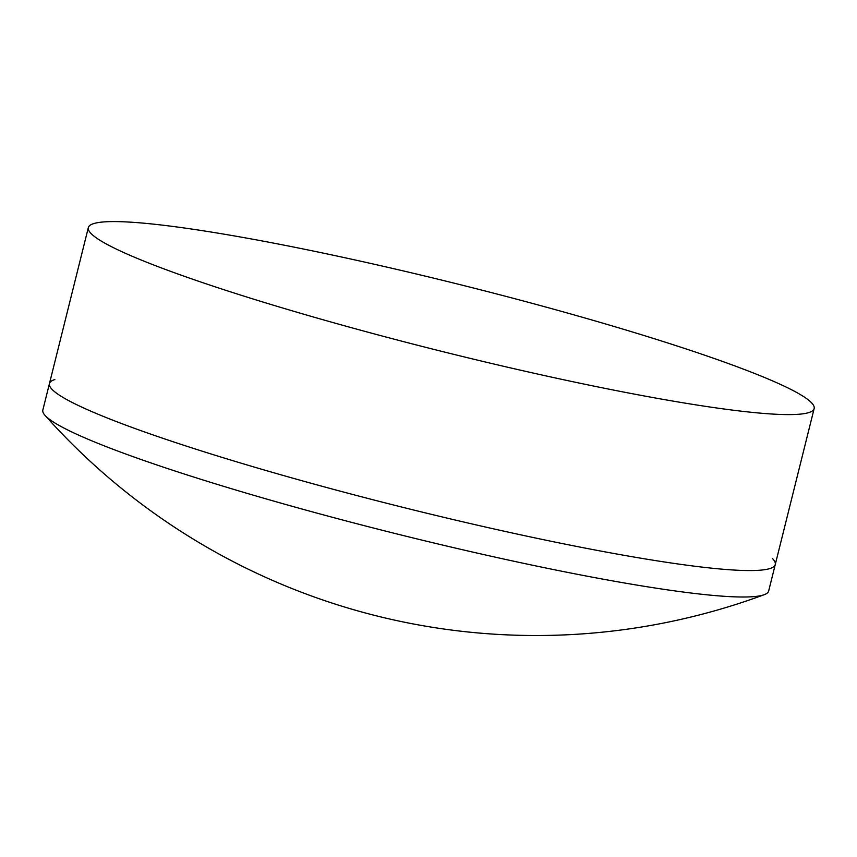 <?xml version="1.0" encoding="UTF-8"?>
<svg xmlns="http://www.w3.org/2000/svg" width="857" height="857" viewBox="0 0 857 857"><rect width="100%" height="100%" fill="white"/><g stroke="black" fill="none" stroke-linecap="round" stroke-linejoin="round"><path stroke-width="1.29" d="M772.403 558.464A374.016 34.591 -166 0 1 775.264 564.538A374.016 34.591 -166 0 1 669.692 562.77A374.016 34.591 -166 0 1 270.009 471.671A374.016 34.591 -166 0 1 49.449 383.572A374.016 34.591 -166 0 1 54.827 379.555M663.093 589.22A374.016 34.591 -166 0 1 286.217 504.623A374.016 34.591 -166 0 1 45.014 415.356A374.016 34.591 -166 0 1 42.85 410.021L49.449 383.572A374.016 34.591 -166 0 0 270.009 471.671A374.016 34.591 -166 0 0 669.692 562.77A374.016 34.591 -166 0 0 775.264 564.538L768.665 590.987A374.016 34.591 -166 0 1 764.251 594.683A374.016 34.591 -166 0 1 663.093 589.22M708.578 406.807A374.016 34.591 -166 0 1 563.178 379.651A374.016 34.591 -166 0 1 323.507 319.886A374.016 34.591 -166 0 1 88.335 227.608A374.016 34.591 -166 0 1 193.907 229.376A374.016 34.591 -166 0 1 593.59 320.475A374.016 34.591 -166 0 1 814.15 408.575A374.016 34.591 -166 0 1 708.578 406.807M45.014 415.356A657.769 657.769 0 0 0 764.251 594.683M88.335 227.608L49.449 383.572M814.15 408.575L775.264 564.538"/></g></svg>
